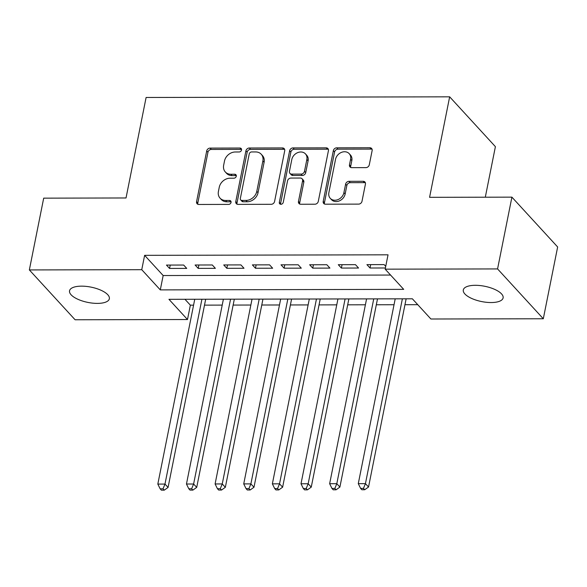 <?xml version="1.0" encoding="UTF-8"?>
<svg xmlns="http://www.w3.org/2000/svg" width="587" height="587" viewBox="0 0 587 587"><rect width="100%" height="100%" fill="white"/><g stroke="black" fill="none" stroke-linecap="round" stroke-linejoin="round"><path stroke-width="0.88" d="M241.521 150.001A2.179 1.783 -42.5 0 0 241.162 148.533A2.179 1.783 -42.5 0 0 239.951 148.034L210.087 148.1A3.111 2.546 -42.5 0 0 206.712 150.918L196.572 201.649A3.111 2.546 -42.5 0 0 197.093 203.748A3.111 2.546 -42.5 0 0 198.824 204.467L228.688 204.401A2.179 1.783 -42.5 0 0 231.051 202.42A2.179 1.783 -42.5 0 0 230.691 200.952A2.179 1.783 -42.5 0 0 229.473 200.453L225.613 200.46A9.964 8.137 -42.5 0 1 220.074 198.179A9.964 8.137 -42.5 0 1 218.415 191.465L219.267 187.238A9.964 8.137 -42.5 0 1 230.06 178.199L233.927 178.191A2.179 1.783 -42.5 0 0 236.29 176.21A2.179 1.783 -42.5 0 0 235.923 174.743A2.179 1.783 -42.5 0 0 234.712 174.244L230.845 174.251A9.964 8.137 -42.5 0 1 225.313 171.969A9.964 8.137 -42.5 0 1 223.654 165.255L224.498 161.021A9.964 8.137 -42.5 0 1 235.299 151.989L239.166 151.982A2.179 1.783 -42.5 0 0 241.521 150.001M241.55 149.414A2.179 1.783 -42.5 0 0 241.184 149.377L211.32 149.443A3.111 2.546 -42.5 0 0 207.945 152.268L197.812 202.999A3.111 2.546 -42.5 0 0 197.863 204.283M231.08 201.833A2.179 1.783 -42.5 0 0 230.713 201.803L226.846 201.811L225.613 200.46M236.319 175.623A2.179 1.783 -42.5 0 0 235.952 175.594L232.085 175.601L230.845 174.251M491.121 302.547A20.296 7.8 11.3 0 1 463.304 289.949A20.296 7.8 11.3 0 1 475.294 285.304A20.296 7.8 11.3 0 1 503.11 297.903A20.296 7.8 11.3 0 1 491.121 302.547M97.361 303.391A20.296 7.8 11.3 0 1 69.545 290.792A20.296 7.8 11.3 0 1 81.534 286.148A20.296 7.8 11.3 0 1 109.351 298.746A20.296 7.8 11.3 0 1 97.361 303.391M365.914 167.625A3.111 2.546 -42.5 0 0 369.289 164.8L372.136 150.565A3.111 2.546 -42.5 0 0 371.615 148.467A3.111 2.546 -42.5 0 0 369.883 147.755L336.718 147.829A3.111 2.546 -42.5 0 0 333.343 150.654L323.21 201.378A3.111 2.546 -42.5 0 0 323.723 203.476A3.111 2.546 -42.5 0 0 325.455 204.195L358.62 204.122A3.111 2.546 -42.5 0 0 361.996 201.297L365.43 184.105A3.111 2.546 -42.5 0 0 364.916 182.007A3.111 2.546 -42.5 0 0 363.184 181.295L348.986 181.324A3.111 2.546 -42.5 0 0 345.618 184.149L343.909 192.675A8.328 6.802 -42.5 0 1 338.09 199.565A8.328 6.802 -42.5 0 1 330.261 198.318A8.328 6.802 -42.5 0 1 328.874 192.705L335.544 159.304A8.328 6.802 -42.5 0 1 341.37 152.415A8.328 6.802 -42.5 0 1 349.199 153.662A8.328 6.802 -42.5 0 1 350.586 159.275L349.47 164.844A3.111 2.546 -42.5 0 0 349.991 166.943A3.111 2.546 -42.5 0 0 351.723 167.655L365.914 167.625M29.35 269.932L43.695 198.149L126.029 197.973L146.104 97.479L449.657 96.826L429.581 197.327L511.908 197.144L497.571 268.927L543.305 318.763L430.909 319.005L412.36 298.798L168.946 299.319L187.488 319.526L75.092 319.761L29.35 269.932L141.753 269.69L160.295 289.89L403.709 289.369L385.167 269.169L497.571 268.927M385.167 269.169L388.036 254.817L144.622 255.338L141.753 269.69M284.717 150.756A3.111 2.546 -42.5 0 0 284.196 148.658A3.111 2.546 -42.5 0 0 282.464 147.939L249.299 148.012A3.111 2.546 -42.5 0 0 245.924 150.837L235.783 201.568A3.111 2.546 -42.5 0 0 236.304 203.667A3.111 2.546 -42.5 0 0 238.036 204.379L271.201 204.305A3.111 2.546 -42.5 0 0 274.577 201.488L284.717 150.756M293.008 147.917L326.174 147.851A3.111 2.546 -42.5 0 1 327.906 148.562A3.111 2.546 -42.5 0 1 328.427 150.661L318.286 201.392A3.111 2.546 -42.5 0 1 314.911 204.217L300.72 204.247A3.111 2.546 -42.5 0 1 298.988 203.535A3.111 2.546 -42.5 0 1 298.467 201.436L302.584 180.862A3.111 2.546 -42.5 0 0 302.063 178.764A3.111 2.546 -42.5 0 0 300.331 178.044L290.917 178.066A3.111 2.546 -42.5 0 0 287.542 180.891L283.264 202.31A2.179 1.783 -42.5 0 1 281.738 204.115A2.179 1.783 -42.5 0 1 279.691 203.792A2.179 1.783 -42.5 0 1 279.324 202.317L289.633 150.742A3.111 2.546 -42.5 0 1 293.008 147.917L294.241 149.267L327.414 149.193L326.174 147.851M183.65 265.038L166.466 265.075L169.562 268.442L186.739 268.398L183.65 265.038M212.289 264.972L195.104 265.008L198.193 268.376L215.378 268.34L212.289 264.972M240.927 264.913L223.742 264.95L226.831 268.318L244.016 268.281L240.927 264.913M269.565 264.854L252.381 264.891L255.47 268.252L272.654 268.215L269.565 264.854M298.196 264.788L281.019 264.825L284.108 268.193L301.292 268.156L298.196 264.788M326.834 264.73L309.657 264.766L312.746 268.134L329.931 268.098L326.834 264.73M355.473 264.664L338.288 264.7L341.385 268.068L358.562 268.032L355.473 264.664M144.622 255.338L163.164 275.538L390.56 275.054M385.725 266.366L384.111 264.605L366.926 264.642L370.023 268.01L385.402 267.98M184.964 299.289L190.357 305.167L193.571 305.159M204.496 305.137L222.209 305.101M233.134 305.079L250.847 305.035M261.773 305.013L279.485 304.976M290.411 304.954L308.124 304.917M319.049 304.895L336.762 304.851M347.68 304.829L365.4 304.792M376.318 304.77L394.031 304.734M404.957 304.704L417.761 304.682M485.302 197.203L495.399 146.662L449.657 96.826M511.908 197.144L557.65 246.98L543.305 318.763M190.357 305.167L187.488 319.526M163.164 275.538L160.295 289.89M169.562 268.442L170.23 265.067M198.193 268.376L198.868 265.001M226.831 268.318L227.507 264.942M255.47 268.252L256.145 264.876M284.108 268.193L284.783 264.818M312.746 268.134L313.421 264.759M341.385 268.068L342.06 264.693M370.023 268.01L370.69 264.634M225.313 171.969L226.545 173.319A9.964 8.137 -42.5 0 0 232.085 175.601M220.074 198.179L221.314 199.529A9.964 8.137 -42.5 0 0 226.846 201.811M284.658 149.472A3.111 2.546 -42.5 0 0 283.704 149.289L250.532 149.362A3.111 2.546 -42.5 0 0 247.156 152.187L237.023 202.911A3.111 2.546 -42.5 0 0 237.075 204.203M251.603 151.952A2.179 1.783 -42.5 0 0 249.24 153.926L240.34 198.457A2.179 1.783 -42.5 0 0 240.707 199.925A2.179 1.783 -42.5 0 0 241.917 200.431L245.99 200.416A9.964 8.137 -42.5 0 0 256.79 191.384L262.873 160.941A9.964 8.137 -42.5 0 0 261.215 154.227A9.964 8.137 -42.5 0 0 255.675 151.945L251.603 151.952M240.707 199.925L241.939 201.275A2.179 1.783 -42.5 0 0 243.15 201.774L241.917 200.431M261.215 154.227L262.448 155.57A9.964 8.137 -42.5 0 1 264.106 162.291L258.023 192.727A9.964 8.137 -42.5 0 1 247.23 201.767L243.15 201.774M328.368 149.377A3.111 2.546 -42.5 0 0 327.414 149.193M302.063 178.764L303.303 180.106A3.111 2.546 -42.5 0 1 303.817 182.205L299.708 202.779A3.111 2.546 -42.5 0 0 299.759 204.063M294.241 149.267A3.111 2.546 -42.5 0 0 290.866 152.092L280.564 203.667A2.179 1.783 -42.5 0 0 280.535 204.254M306.847 159.51A8.328 6.802 -42.5 0 0 305.46 153.897A8.328 6.802 -42.5 0 0 297.631 152.649A8.328 6.802 -42.5 0 0 291.805 159.539L289.457 171.309A3.111 2.546 -42.5 0 0 289.978 173.407A3.111 2.546 -42.5 0 0 291.702 174.119L301.124 174.104A3.111 2.546 -42.5 0 0 304.499 171.279L306.847 159.51L308.087 160.86A8.328 6.802 -42.5 0 0 306.7 155.239L305.46 153.897M289.978 173.407L291.211 174.757A3.111 2.546 -42.5 0 0 292.942 175.469L291.702 174.119M308.087 160.86L305.732 172.622A3.111 2.546 -42.5 0 1 302.356 175.447L292.942 175.469M349.199 153.662L350.439 155.005A8.328 6.802 -42.5 0 1 351.818 160.625L350.71 166.187A3.111 2.546 -42.5 0 0 350.762 167.471M330.261 198.318L331.494 199.668A8.328 6.802 -42.5 0 0 339.323 200.908A8.328 6.802 -42.5 0 0 345.149 194.018L343.909 192.675M365.378 182.821A3.111 2.546 -42.5 0 0 364.424 182.638L350.226 182.667A3.111 2.546 -42.5 0 0 346.851 185.492L345.149 194.018M372.085 149.281A3.111 2.546 -42.5 0 0 371.123 149.098L337.951 149.171A3.111 2.546 -42.5 0 0 334.583 151.996L324.442 202.728A3.111 2.546 -42.5 0 0 324.494 204.012M194.752 299.267L157.822 484.084L164.984 484.07L168.073 487.437L205.677 299.245M163.017 488.817L160.148 488.824L161.388 490.174L164.25 490.167L163.017 488.817L164.984 484.07L201.913 299.253M160.148 488.824L157.822 484.084M168.073 487.437L164.25 490.167M223.39 299.201L186.461 484.026L193.615 484.011L196.711 487.379L234.316 299.179M191.648 488.758L188.787 488.766L190.027 490.108L192.888 490.101L191.648 488.758L193.615 484.011L230.552 299.187M188.787 488.766L186.461 484.026M196.711 487.379L192.888 490.101M252.028 299.143L215.099 483.967L222.253 483.945L225.342 487.313L262.947 299.121M220.286 488.692L217.425 488.7L218.657 490.05L221.526 490.042L220.286 488.692L222.253 483.945L259.183 299.128M217.425 488.7L215.099 483.967M225.342 487.313L221.526 490.042M280.659 299.084L243.73 483.901L250.891 483.886L253.98 487.254L291.585 299.062M248.925 488.633L246.063 488.641L247.296 489.984L250.165 489.984L248.925 488.633L250.891 483.886L287.821 299.069M246.063 488.641L243.73 483.901M253.98 487.254L250.165 489.984M309.298 299.018L272.368 483.842L279.529 483.827L282.618 487.195L320.223 298.996M277.563 488.575L274.701 488.582L275.934 489.925L278.796 489.918L277.563 488.575L279.529 483.827L316.459 299.003M274.701 488.582L272.368 483.842M282.618 487.195L278.796 489.918M337.936 298.959L301.006 483.776L308.168 483.761L311.257 487.129L348.861 298.937M306.201 488.509L303.332 488.516L304.572 489.866L307.434 489.859L306.201 488.509L308.168 483.761L345.097 298.944M303.332 488.516L301.006 483.776M311.257 487.129L307.434 489.859M366.574 298.9L329.645 483.717L336.806 483.703L339.895 487.071L377.5 298.878M334.839 488.45L331.971 488.457L333.211 489.8L336.072 489.8L334.839 488.45L336.806 483.703L373.736 298.886M331.971 488.457L329.645 483.717M339.895 487.071L336.072 489.8M395.212 298.834L358.283 483.659L365.437 483.644L368.533 487.012L406.138 298.812M363.47 488.391L360.609 488.399L361.849 489.741L364.71 489.734L363.47 488.391L365.437 483.644L402.374 298.82M360.609 488.399L358.283 483.659M368.533 487.012L364.71 489.734M241.184 149.377L239.951 148.034M230.713 201.803L229.473 200.453M235.952 175.594L234.712 174.244M197.812 202.999L196.572 201.649M207.945 152.268L206.712 150.918M211.32 149.443L210.087 148.1M237.023 202.911L235.783 201.568M247.156 152.187L245.924 150.837M250.532 149.362L249.299 148.012M283.704 149.289L282.464 147.939M247.23 201.767L245.99 200.416M258.023 192.727L256.79 191.384M264.106 162.291L262.873 160.941M299.708 202.779L298.467 201.436M303.817 182.205L302.584 180.862M280.564 203.667L279.324 202.317M290.866 152.092L289.633 150.742M302.356 175.447L301.124 174.104M305.732 172.622L304.499 171.279M350.71 166.187L349.47 164.844M351.818 160.625L350.586 159.275M346.851 185.492L345.618 184.149M350.226 182.667L348.986 181.324M364.424 182.638L363.184 181.295M324.442 202.728L323.21 201.378M334.583 151.996L333.343 150.654M337.951 149.171L336.718 147.829M371.123 149.098L369.883 147.755"/></g></svg>
